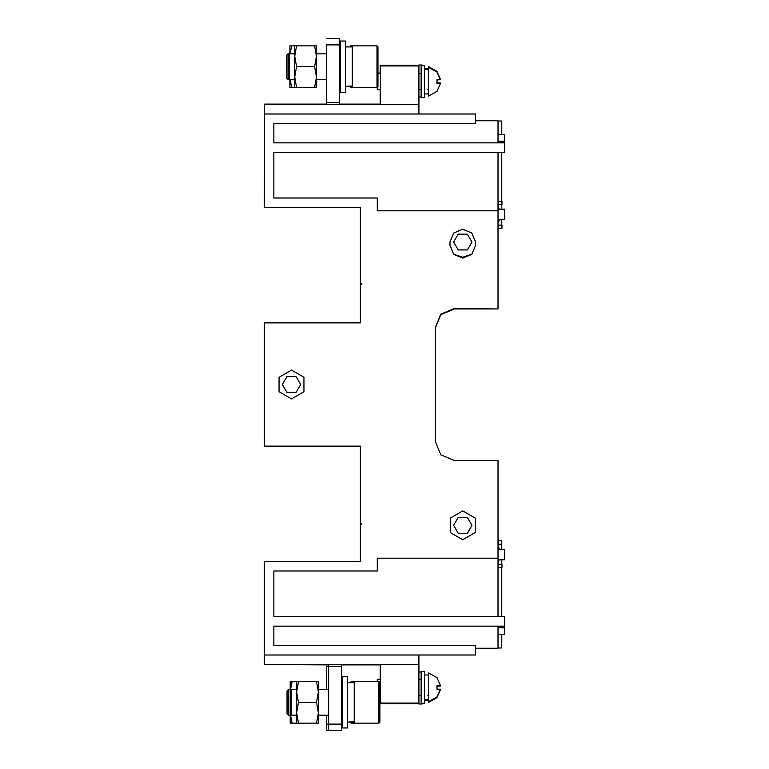 <?xml version="1.0" encoding="UTF-8"?>
<svg xmlns="http://www.w3.org/2000/svg" width="769" height="769" viewBox="0 0 769 769"><rect width="100%" height="100%" fill="white"/><g stroke="black" fill="none" stroke-linecap="round" stroke-linejoin="round"><path stroke-width="1.15" d="M288.308 689.572L288.308 715.18L287.02 713.901L287.02 690.85L288.308 689.572L290.221 689.572M351.048 682.689L351.048 681.574L354.249 681.574L354.249 723.187L351.048 723.187L351.048 722.004M290.249 713.93L292.085 723.187L290.221 723.187L290.221 681.574L298.487 681.574L296.623 681.574L296.623 691.975L298.487 681.574L316.54 681.574L318.395 691.975L318.395 723.187L316.559 723.11M287.981 53.82L287.981 79.428L286.702 78.15L286.702 55.099L287.981 53.82L294.71 53.82M350.731 46.938L350.731 45.813L352.327 45.813L352.327 87.426L350.731 87.426L350.731 86.291M289.903 53.82L289.903 45.813L296.565 45.813L294.71 45.813L294.71 56.214L296.565 45.813L314.617 45.813L316.472 56.214L316.472 87.426L314.646 87.349M290.009 79.428L291.759 87.426L289.903 87.426L289.903 79.428M497.985 540.722L501.821 540.722L501.821 544.241L497.985 544.241M498.86 560.514L499.091 559.861M498.86 547.816L499.35 549.364M498.86 221.184L499.35 219.636M498.86 208.486L499.091 209.139M437.08 71.421L428.516 66.624L428.516 96.067L437.08 91.271M437.042 82.946L440.426 82.946L440.329 83.59M436.984 71.507L440.329 79.101M437.08 677.729L428.516 672.933L428.516 702.376L437.08 697.579M440.329 689.899L436.984 697.493M440.329 685.41L440.426 686.054L437.042 686.054M422.114 703.337L422.114 703.981L418.913 703.981L418.913 703.02L380.501 703.02L380.501 664.608M380.501 104.392L380.501 65.98L418.913 65.98L418.913 65.019L422.114 65.019L422.114 65.663M290.221 713.901L291.509 715.18L291.509 689.572L296.623 689.572M354.249 681.574L378.896 681.574L378.896 723.187L354.249 723.187M378.896 681.574L379.857 682.536L379.857 722.226L378.896 723.187M298.487 702.376L296.623 712.786L298.487 723.187L296.623 723.187L296.623 691.975L298.487 702.376L316.54 702.376L318.395 712.786L316.54 723.187L292.085 723.187M316.54 681.574L318.395 681.574L318.395 691.975L316.54 702.376M341.446 727.993L342.407 727.993L342.407 676.768L341.446 676.768M342.407 676.768L347.53 676.768L347.53 727.993L342.407 727.993M287.981 79.428L289.586 79.428L288.308 78.15L288.308 55.099L289.586 53.82L289.586 79.428L294.71 79.428M352.327 45.813L376.973 45.813L376.973 87.426L352.327 87.426M376.973 45.813L377.935 46.774L377.935 86.464L376.973 87.426M296.565 66.624L294.71 77.025L296.565 87.426L294.71 87.426L294.71 56.214L296.565 66.624L314.617 66.624L316.472 77.025L314.617 87.426L291.759 87.426M314.617 45.813L316.472 45.813L316.472 56.214L314.617 66.624M339.523 92.232L340.484 92.232L340.484 41.007L339.523 41.007M340.484 41.007L345.608 41.007L345.608 92.232L340.484 92.232M377.3 681.574L377.3 679.335L380.501 679.335M436.984 696.858L440.426 689.255L436.984 689.255L436.984 685.41L440.426 685.41L436.984 677.816M424.353 675.009L428.516 675.009L428.516 699.482L424.353 699.655M421.152 687.332L421.152 671.327L424.353 671.327L424.353 703.337L421.152 703.337L421.152 687.332M380.501 89.665L377.3 89.665L377.3 87.108M436.984 72.142L440.426 79.745L436.984 79.745L436.984 83.59L440.426 83.59L436.984 91.184M424.353 69.345L428.516 69.345L428.516 93.818L424.353 93.991M421.152 81.668L421.152 65.663L424.353 65.663L424.353 97.673L421.152 97.673L421.152 81.668M498.918 547.759L498.024 545.75L498.024 549.364M498.024 559.861L498.024 562.581L498.918 560.563M498.918 208.437L498.024 206.419L498.024 209.139M498.024 219.636L498.024 223.25L498.918 221.241M462.765 539.761L450.298 532.552L450.298 518.152L462.765 510.943L475.242 518.152L475.242 532.552L462.765 539.761M291.509 398.909L279.032 391.7L279.032 377.3L291.509 370.091L303.976 377.3L303.976 391.7L291.509 398.909M435.235 328.161L440.868 314.579L454.45 308.955L440.868 314.579L435.235 328.161M435.235 327.681L440.868 314.098L454.45 308.475L440.868 314.098L435.235 327.681L435.235 441.319L440.868 454.902L454.45 460.525L440.868 454.902L435.235 441.319M462.765 258.057L453.72 254.299L449.961 245.244L449.961 242.043L453.72 232.988L462.765 229.239L471.82 232.988L475.578 242.043L475.578 245.244L471.82 254.299L462.775 258.057M453.566 254.154L462.765 257.25L471.974 254.154M361.93 283.665L360.334 285.261M427.872 695.339L428.516 695.974M427.872 89.665L428.516 90.309M497.985 616.584L497.985 558.169L377.3 558.169L377.3 570.973L273.899 570.973L273.899 616.584L504.704 616.584L504.704 626.187L273.899 626.187L273.899 645.402L475.578 645.402L475.578 655.005L264.296 655.005L264.296 561.37L360.334 561.37L360.334 446.126L264.296 446.126L264.296 322.874L360.334 322.874L360.334 207.63L264.296 207.63L264.613 104.392M454.45 308.955L497.985 308.955L454.45 308.475M497.985 142.755L504.704 142.688L504.704 152.416L273.899 152.416L273.899 198.027L377.3 198.027L377.3 210.831L497.985 210.831L497.985 308.475M328.642 664.925L264.296 664.608L418.913 664.608L418.913 655.005M418.913 703.664L380.174 703.664L380.174 695.339M380.174 679.335L380.174 664.925M341.446 664.925L380.501 664.925M380.174 104.075L380.174 89.665M380.174 73.661L380.174 65.336L418.913 65.336M380.501 104.075L339.523 104.075M326.719 104.075L264.613 104.075M497.985 142.688L504.704 142.688M326.719 689.572L326.719 664.925M341.446 664.608L341.446 730.55L326.719 730.55L326.719 715.18M328.642 730.55L328.642 724.148L326.719 724.148M341.446 724.148L328.642 724.148L328.642 666.531L326.719 666.531M310.138 723.187L311.993 723.187M290.249 690.831L292.085 681.574M349.289 722.043L351.048 722.062M326.402 104.075L326.402 79.428M326.402 44.852L326.402 53.82M326.719 104.392L326.402 102.469M309.811 87.426L311.676 87.426M290.009 53.82L291.759 45.813M348.165 86.263L350.731 86.311M497.985 647.959L501.821 647.959L501.821 634.194M501.821 627.792L501.821 626.187M501.821 616.584L501.821 567.609M501.821 564.408L501.821 559.861M501.821 549.364L501.821 544.241M501.821 543.923L501.821 540.722M498.62 544.241L498.62 540.722M497.985 564.408L501.936 564.408L501.936 567.609L497.985 567.609M501.821 201.391L501.821 152.416M501.821 142.688L501.821 141.208M501.821 134.806L501.821 121.041L497.985 121.041M501.821 225.077L501.821 219.636M501.821 209.139L501.821 204.592M497.985 225.077L501.936 225.077L501.936 228.278L497.985 228.278M497.985 201.391L501.936 201.391L501.936 204.592L497.985 204.592M437.042 79.745L437.08 81.351M437.08 687.649L437.042 689.255M428.516 700.126L424.353 700.299M428.516 700.299L426.439 700.251M497.985 558.169L497.985 460.525L454.45 460.525M360.334 561.37L360.334 446.126M360.334 207.63L360.334 322.874M264.296 113.995L475.578 113.995L475.578 123.598L273.899 123.598L273.899 142.813L504.704 142.813M497.985 152.416L497.985 210.831M497.985 209.139L504.704 209.139L504.704 219.636L497.985 219.636M418.913 65.98L418.913 113.995M497.985 134.806L504.704 134.806L504.704 141.208L497.985 141.208M497.985 549.364L504.704 549.364L504.704 559.861L497.985 559.861M475.578 648.277L497.985 648.277L497.985 626.187M264.296 655.005L264.296 664.608M418.913 664.608L418.913 703.02M497.985 627.792L504.704 627.792L504.704 634.194L497.985 634.194M264.296 104.392L418.913 104.392M475.578 120.723L497.985 120.723L497.985 142.813M341.446 666.531L328.642 666.531L328.642 664.608M350.885 721.995L354.249 722.062M347.53 722.062L354.249 721.774M326.719 38.45L339.523 38.45L339.523 104.392M339.523 102.469L326.719 102.469L326.719 44.852L339.523 44.852M348.963 86.234L352.327 86.311M345.608 86.311L352.327 86.022M426.439 699.617L428.516 699.655M426.439 93.943L428.516 93.991M286.924 392.43L282.348 384.5L286.924 376.57L296.084 376.57L300.66 384.5L296.084 392.43L286.924 392.43L282.348 384.5L286.924 376.57L296.084 376.57L300.66 384.5L296.084 392.43L286.924 392.43M458.189 533.282L453.614 525.352L458.189 517.422L467.35 517.422L471.926 525.352L467.35 533.282L458.189 533.282L453.614 525.352L458.189 517.422L467.35 517.422L471.926 525.352L467.35 533.282L458.189 533.282M458.189 249.973L453.614 242.043L458.189 234.122L467.35 234.122L471.926 242.043L467.35 249.973L458.189 249.973L453.614 242.043L458.189 234.122L467.35 234.122L471.926 242.043L467.35 249.973L458.189 249.973M361.93 523.756L360.334 525.352M288.308 715.18L290.221 715.18M377.935 73.026L380.174 73.026M421.152 671.971L418.913 671.971M428.516 68.701L424.353 68.701M421.152 97.029L418.913 97.029M290.221 690.85L291.509 689.572M318.395 689.572L328.642 689.572M341.446 689.572L342.407 689.572M291.509 715.18L296.623 715.18M318.395 715.18L328.642 715.18M341.446 715.18L342.407 715.18M347.53 682.689L354.249 682.689M316.472 53.82L326.719 53.82M339.523 53.82L340.484 53.82M316.472 79.428L326.719 79.428M339.523 79.428L340.484 79.428M345.608 46.938L352.327 46.938M418.913 679.335L421.152 679.335M379.857 695.339L380.501 695.339M418.913 695.339L421.152 695.339M428.516 701.741L437.08 696.945M377.935 73.661L380.501 73.661M418.913 73.661L421.152 73.661M418.913 89.665L421.152 89.665M437.08 72.055L428.516 67.259"/></g></svg>
